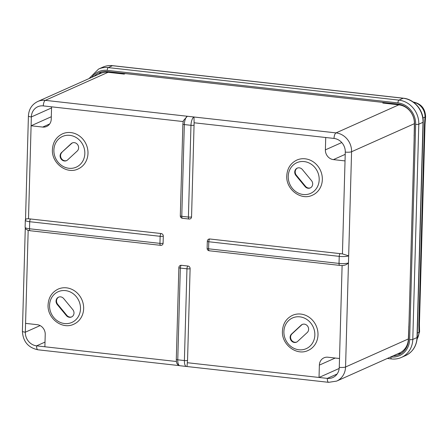 <?xml version="1.0" encoding="UTF-8"?>
<svg xmlns="http://www.w3.org/2000/svg" width="448" height="448" viewBox="0 0 448 448"><rect width="100%" height="100%" fill="white"/><g stroke="black" fill="none" stroke-linecap="round" stroke-linejoin="round"><path stroke-width="0.67" d="M209.787 238.986A2.402 0.907 96.4 0 0 208.785 241.758A2.402 0.482 1.6 0 1 207.323 241.27A2.402 2.402 0 0 1 208.74 239.142A2.402 2.173 65.9 0 1 209.787 238.986L342.434 253.898L348.667 255.842L348.471 262.898C346.937 264.566 344.82 265.446 342.11 265.53L339.696 265.384A2.402 0.907 -83.6 0 1 339.03 263.413L339.226 256.357L208.785 241.758L208.589 248.814L339.03 263.413A7.207 1.445 1.6 0 0 348.471 262.898L345.565 366.996L408.363 338.94L409.024 321.798M83.647 308.638A19.219 17.377 -114.1 0 0 58.122 289.111C51.878 292.225 48.53 297.478 48.082 304.858C47.13 318.36 62.3 329.963 73.802 324.206A19.219 17.377 -114.1 0 0 83.647 308.638M337.092 374.024L327.314 378.392A12.611 11.402 -114.1 0 0 332.808 377.552A12.611 11.402 -114.1 0 0 339.27 367.338A4.805 0.963 -178.4 0 0 345.565 366.996A17.416 15.747 65.9 0 1 336.638 381.102L399.442 353.046A17.416 15.747 -114.1 0 0 408.363 338.94M66.354 315.571A4.805 4.346 -114.1 0 0 71.534 316.982A4.805 4.346 -114.1 0 0 73.998 313.09A4.805 4.346 -114.1 0 0 72.794 309.618L63.694 298.586A4.805 4.346 -114.1 0 0 58.514 297.175A4.805 4.346 -114.1 0 0 57.254 304.539L66.354 315.571L66.825 315.358A4.805 4.346 -114.1 0 0 71.764 316.87M325.73 137.508L325.382 149.862A9.01 8.142 -114.1 0 0 333.43 159.611L345.033 160.91L345.279 152.09A12.611 11.402 -114.1 0 0 334.018 138.438L194.118 122.78L191.554 216.882A2.402 2.173 65.9 0 1 190.322 218.831A2.402 2.402 0 0 1 189.078 219.027A2.402 0.907 -83.6 0 1 188.406 217.056L190.971 125.311L184.335 124.566L181.776 216.317L188.406 217.056A2.402 0.482 -178.4 0 0 191.554 216.882M383.97 102.519L382.794 103.046L398.826 104.838A17.416 15.747 65.9 0 1 414.378 123.687L414.086 140.661M179.43 365.618L177.201 363.916C176.641 363.182 176.344 361.654 176.299 359.33A2.402 0.482 1.6 0 0 177.766 359.817L184.397 360.556L186.962 268.811L180.326 268.066L177.766 359.817A7.207 2.722 96.4 0 0 179.777 365.719L186.407 366.464A7.207 2.722 -83.6 0 1 184.397 360.556A2.402 0.482 -178.4 0 0 187.544 360.388L187.012 366.358M45.013 342.087L36.59 345.85L44.878 346.774L45.226 334.426A9.01 8.142 -114.1 0 0 37.184 324.677L25.575 323.378L25.329 332.198A12.611 11.402 -114.1 0 0 36.59 345.85A4.805 1.814 -83.6 0 0 37.929 349.787L179.194 365.596M296.733 342.048A4.805 4.346 65.9 0 1 291.306 339.847A4.805 4.346 65.9 0 1 291.978 333.889L301.638 324.957A4.805 4.346 65.9 0 1 302.478 324.363M297.578 341.454A4.805 4.346 65.9 0 1 296.503 342.16A4.805 4.346 65.9 0 1 290.909 340.178A4.805 4.346 65.9 0 1 291.508 334.096L301.168 325.17A4.805 4.346 65.9 0 1 302.243 324.458A4.805 4.346 65.9 0 1 308.622 329.342A4.805 4.346 65.9 0 1 307.238 332.522L297.578 341.454M61.499 152.606L71.154 143.674A4.805 4.346 65.9 0 1 72.229 142.962A4.805 4.346 65.9 0 1 78.613 147.846A4.805 4.346 65.9 0 1 77.224 151.026L67.564 159.958A4.805 4.346 65.9 0 1 66.489 160.67A4.805 4.346 65.9 0 1 60.9 158.682A4.805 4.346 65.9 0 1 61.499 152.606L71.624 143.466A4.805 4.346 65.9 0 1 72.47 142.867M58.75 297.08A4.805 4.346 -114.1 0 0 57.725 304.332L66.825 315.358M62.457 133.851A19.219 17.377 65.9 0 1 87.987 153.378A19.219 17.377 65.9 0 1 78.137 168.941C66.64 174.703 51.47 163.1 52.422 149.598C52.87 142.212 56.213 136.965 62.457 133.851M322.336 179.609A19.219 17.377 -114.1 0 0 296.806 160.082C290.562 163.195 287.218 168.442 286.77 175.829C285.818 189.33 300.989 200.934 312.486 195.177A19.219 17.377 -114.1 0 0 322.336 179.609M311.478 180.583L302.378 169.557A4.805 4.346 -114.1 0 0 297.198 168.146A4.805 4.346 -114.1 0 0 295.938 175.51L305.043 186.536A4.805 4.346 -114.1 0 0 310.223 187.947A4.805 4.346 -114.1 0 0 312.682 184.055A4.805 4.346 -114.1 0 0 311.478 180.583M297.438 168.05A4.805 4.346 -114.1 0 0 296.408 175.297L305.508 186.329A4.805 4.346 -114.1 0 0 310.453 187.835M176.299 359.33L178.864 267.585A2.402 2.402 0 0 1 180.286 265.457A2.402 2.173 65.9 0 1 181.334 265.294L187.964 266.039A2.402 2.173 65.9 0 1 190.109 268.638L187.544 360.388M339.27 367.338L342.11 265.53M51.554 107.918L31.343 116.95A12.611 11.402 -114.1 0 1 37.806 106.73A12.611 11.402 -114.1 0 1 43.294 105.896L51.582 106.826L51.24 119.174A9.01 8.142 65.9 0 1 46.62 126.47A9.01 8.142 65.9 0 1 42.7 127.07L31.097 125.77L28.498 218.758L161.151 233.542A2.402 2.173 65.9 0 1 163.296 236.141L163.1 243.197A2.402 2.173 65.9 0 1 161.868 245.146A2.402 2.402 0 0 1 160.619 245.336A2.402 0.907 -83.6 0 1 159.947 243.37L160.149 236.314L29.708 221.71L29.506 228.771L159.947 243.37A2.402 0.482 -178.4 0 0 163.1 243.197M125.3 73.567L124.13 74.094L108.097 72.296A17.416 15.747 -114.1 0 0 100.52 73.45L37.716 101.511C31.914 104.418 28.812 109.239 28.414 115.976A4.805 0.963 -178.4 0 0 31.343 116.95L31.097 125.77L51.307 116.738M25.525 219.33L25.312 220.254A7.207 1.445 -178.4 0 0 29.708 221.71A2.402 0.907 96.4 0 1 30.71 218.938M25.883 219.71C25.049 219.106 25.917 218.786 28.498 218.758M183.193 121.554L183.383 120.641L187.348 116.256L193.978 116.995L194.118 122.78M66.724 160.558A4.805 4.346 65.9 0 1 61.292 158.351A4.805 4.346 65.9 0 1 61.964 152.393M336.638 381.102L328.658 382.329A4.805 1.814 -83.6 0 1 327.314 378.392L319.026 377.462L319.368 365.114A9.01 8.142 65.9 0 1 323.988 357.818A9.01 8.142 65.9 0 1 327.908 357.218L339.517 358.518M339.186 368.452L319.026 377.462L187.415 362.729M25.575 323.378L28.174 230.395L25.715 229.051L25.116 227.31A7.207 1.445 1.6 0 0 29.506 228.771A2.402 0.907 -83.6 0 0 30.178 230.737L160.619 245.336A2.402 0.907 -83.6 0 0 160.821 245.302M317.996 334.869A19.219 17.377 65.9 0 1 308.151 350.437C296.649 356.199 281.478 344.59 282.436 331.089C282.884 323.708 286.227 318.461 292.471 315.347A19.219 17.377 65.9 0 1 317.996 334.869M397.561 104.042L397.544 104.692M393.075 355.891A18.62 16.834 -114.1 0 0 398.994 354.564A18.62 16.834 -114.1 0 0 408.531 339.483L414.546 124.23A18.62 16.834 -114.1 0 0 397.919 104.082L107.195 71.54A18.62 16.834 -114.1 0 0 99.092 72.772A18.62 16.834 -114.1 0 0 94.153 76.294M401.246 353.315A18.62 16.834 65.9 0 1 397.757 353.797M121.722 73.164A9.61 8.686 -114.1 0 0 121.122 73.752M393.87 103.628L393.848 104.283M98.834 74.2A18.62 16.834 65.9 0 1 101.522 71.926M417.094 338.946A13.815 12.488 -114.1 0 0 419.014 332.326L418.852 324.873L424.441 124.869A7.207 1.445 1.6 0 0 425.012 124.326L425.6 116.536A7.207 1.445 1.6 0 1 425.029 117.074A13.815 12.488 -114.1 0 0 413.526 102.25M424.441 124.869L425.029 117.074L422.957 118.003M418.852 324.873A7.207 1.445 1.6 0 0 419.423 324.33L425.012 124.326M113.092 72.201L113.075 72.856M340.228 253.585A2.402 0.907 96.4 0 0 339.226 256.357A7.207 1.445 -178.4 0 0 348.667 255.842L351.579 151.743A4.805 0.963 -178.4 0 1 345.279 152.09M189.28 218.988A2.402 0.907 -83.6 0 1 189.078 219.027L182.442 218.282A2.402 0.907 -83.6 0 1 181.776 216.317A2.402 0.482 1.6 0 1 180.309 215.83A2.402 2.402 0 0 0 182.442 218.282A2.402 0.907 -83.6 0 0 182.644 218.249M80.5 308.812A16.817 15.204 -114.1 0 0 65.486 290.612A16.817 15.204 -114.1 0 0 49.549 305.346A16.817 15.204 -114.1 0 0 64.562 323.546A16.817 15.204 -114.1 0 0 80.5 308.812M341.757 142.548L325.382 149.862M44.878 346.774L176.422 361.502M291.978 333.889L291.508 334.096M301.638 324.957L301.168 325.17M71.624 143.466L71.154 143.674M414.378 123.687L351.579 151.743A17.416 15.747 65.9 0 0 336.022 132.894L398.826 104.838M84.834 153.546A16.817 15.204 -114.1 0 0 69.821 135.346A16.817 15.204 -114.1 0 0 53.883 150.086A16.817 15.204 -114.1 0 0 68.902 168.28A16.817 15.204 -114.1 0 0 84.834 153.546M319.189 179.777A16.817 15.204 -114.1 0 0 304.17 161.577A16.817 15.204 -114.1 0 0 288.232 176.316A16.817 15.204 -114.1 0 0 303.251 194.516A16.817 15.204 -114.1 0 0 319.189 179.777M305.508 186.329L305.043 186.536M296.408 175.297L295.938 175.51M178.864 267.585A2.402 0.482 1.6 0 0 180.326 268.066A2.402 0.907 96.4 0 1 181.334 265.294M209.457 250.746A2.402 0.907 -83.6 0 1 209.255 250.779A2.402 0.907 -83.6 0 1 208.589 248.814A2.402 0.482 1.6 0 1 207.122 248.326A2.402 2.402 0 0 0 209.255 250.779L339.696 265.384A2.402 0.907 -83.6 0 0 339.898 265.345M314.849 335.042A16.817 15.204 -114.1 0 0 299.835 316.842A16.817 15.204 -114.1 0 0 283.898 331.576A16.817 15.204 -114.1 0 0 298.911 349.776A16.817 15.204 -114.1 0 0 314.849 335.042M345.218 154.342L333.43 159.611M37.716 101.511A17.416 15.747 65.9 0 1 45.298 100.352L187.348 116.256A7.207 2.722 96.4 0 0 184.335 124.566A2.402 0.482 1.6 0 1 182.874 124.079L183.378 120.641M194.118 125.138A2.402 0.482 -178.4 0 1 190.971 125.311A7.207 2.722 -83.6 0 1 193.978 116.995L336.022 132.894A4.805 1.814 -83.6 0 0 334.018 138.438M40.124 325.59L25.329 332.198A4.805 0.963 -178.4 0 1 22.4 331.229C22.994 341.505 28.168 347.693 37.929 349.787M108.097 72.296L45.298 100.352A4.805 1.814 -83.6 0 0 43.294 105.896M187.964 266.039A2.402 0.907 96.4 0 0 186.962 268.811A2.402 0.482 -178.4 0 0 190.109 268.638M49.683 123.95L42.7 127.07M30.38 230.703A2.402 0.907 -83.6 0 1 30.178 230.737L27.714 230.266M161.151 233.542A2.402 0.907 96.4 0 0 160.149 236.314A2.402 0.482 -178.4 0 0 163.296 236.141M335.21 358.036L319.368 365.114M57.725 304.332L57.254 304.539M342.434 253.898L345.033 160.91M183.159 121.554L51.582 106.826M390.695 356.955L390.858 356.972A19.818 17.92 -114.1 0 0 409.64 339.606L415.649 124.354A19.818 17.92 -114.1 0 0 397.953 102.906L107.229 70.364A2.402 0.907 -83.6 0 1 108.231 67.592L112.448 65.705A22.221 20.087 -114.1 0 0 102.777 67.178C105.902 65.8 109.194 65.296 112.65 65.671A2.402 0.907 96.4 0 0 112.448 65.705L403.172 98.246L398.955 100.134A22.221 20.087 65.9 0 1 418.796 124.18L423.018 122.298A22.221 20.087 -114.1 0 0 403.172 98.246A2.402 0.907 96.4 0 1 403.374 98.213L112.65 65.671M88.995 78.602L98.56 69.065A22.221 20.087 65.9 0 1 108.231 67.592L398.955 100.134A2.402 0.907 -83.6 0 0 397.953 102.906M415.649 124.354A2.402 0.482 1.6 0 0 418.796 124.18L412.787 339.433L417.004 337.551L423.018 122.298A2.402 0.482 -178.4 0 0 423.209 122.119L417.194 337.366A2.402 0.482 -178.4 0 1 417.004 337.551A22.221 20.087 -114.1 0 1 405.619 355.55L401.402 357.431A22.221 20.087 65.9 0 0 412.787 339.433A2.402 0.482 1.6 0 1 409.64 339.606M120.445 73.343L121.078 73.091A9.61 8.686 -114.1 0 0 120.445 73.343A9.61 8.686 -114.1 0 0 119.89 73.618M107.229 70.364A19.818 17.92 -114.1 0 0 91.773 77.358M413.297 102.021L413.297 102.021A7.207 2.722 96.4 0 0 413.202 102.015L413.297 102.021C421.047 103.65 425.152 108.489 425.6 116.536M417.312 333.088L419.014 332.326A7.207 1.445 1.6 0 0 419.586 331.783L417.054 339.349M391.726 358.904A2.402 0.907 -83.6 0 1 391.524 358.938A2.402 0.907 -83.6 0 1 390.858 356.972M388.22 102.995A10.808 9.772 65.9 0 1 389.049 103.746M117.874 73.394A10.808 9.772 65.9 0 1 118.742 72.834M25.116 227.31L25.312 220.254M207.323 241.27L207.122 248.326M180.309 215.83L182.874 124.079M22.4 331.229L25.273 228.278M25.525 219.296L28.414 115.976M328.658 382.329L186.407 366.464M123.374 73.349L122.198 73.875M177.733 364.65L179.777 365.719M408.89 326.637L408.699 326.917M414.226 135.682L414.053 135.358M387.307 358.467L391.524 358.938C394.985 359.313 398.278 358.809 401.402 357.431M419.586 331.783L419.423 324.33M417.194 337.366C416.674 345.901 412.815 351.96 405.619 355.55M98.56 69.065L102.777 67.178M403.374 98.213C414.394 99.17 423.797 110.583 423.209 122.119M386.624 102.816L387.789 103.6"/></g></svg>
